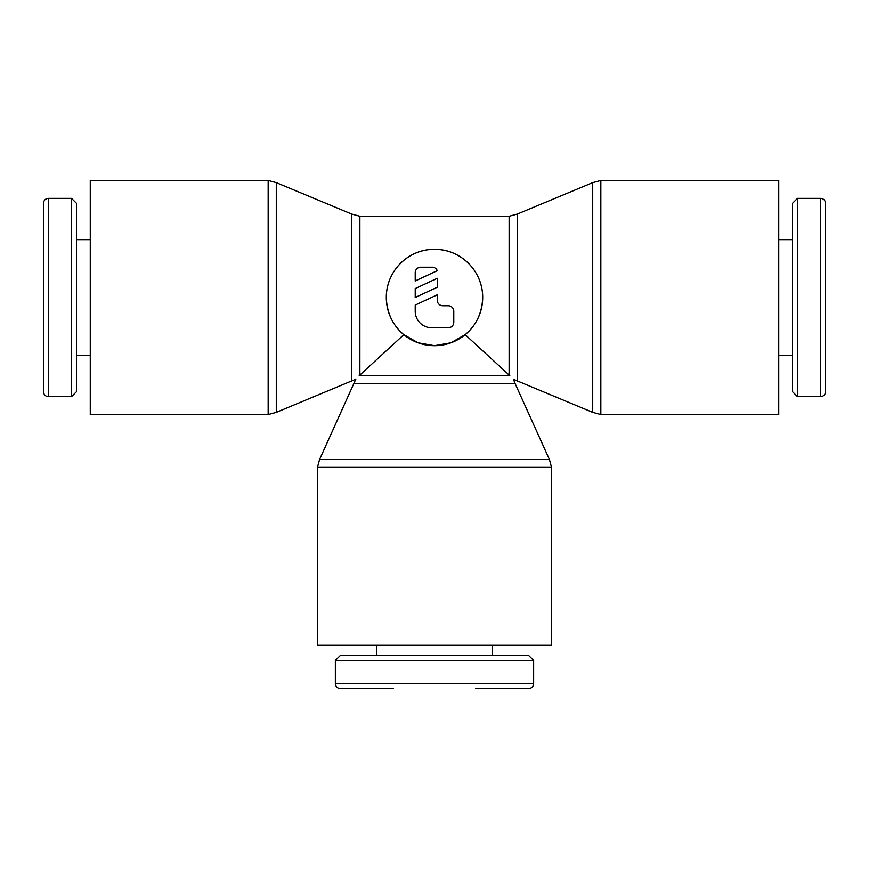 <?xml version="1.0" encoding="UTF-8"?>
<svg xmlns="http://www.w3.org/2000/svg" width="869" height="869" viewBox="0 0 869 869"><rect width="100%" height="100%" fill="white"/><g stroke="black" fill="none" stroke-linecap="round" stroke-linejoin="round"><path stroke-width="1.3" d="M797.46 198.36L820.597 198.36C823.573 198.621 825.224 200.272 825.55 203.313L825.55 391.68C825.224 394.711 823.573 396.373 820.597 396.633L797.46 396.633L792.506 391.68L792.506 203.313L797.46 198.36L797.46 396.633M778.733 355.323L792.506 355.323M792.506 239.659L778.733 239.659M600.837 414.535L778.733 414.535L778.733 180.459L600.837 180.459L600.837 414.535L592.712 412.362L592.712 182.631L517.251 214.078L517.251 380.915L592.712 412.362M71.54 396.633L48.403 396.633C45.427 396.373 43.776 394.711 43.45 391.68L43.45 203.313C43.776 200.272 45.427 198.621 48.403 198.36L71.54 198.36L76.494 203.313L76.494 391.68L71.54 396.633L71.54 198.36M90.267 239.659L76.494 239.659M76.494 355.323L90.267 355.323M268.163 180.459L90.267 180.459L90.267 414.535L268.163 414.535L268.163 180.459L276.288 182.631L276.288 412.362L351.749 380.915L351.749 214.078L276.288 182.631M465.187 334.663L509.799 375.669C514.633 380.535 514.633 380.535 509.799 375.669L359.201 375.669C354.367 380.535 354.367 380.535 359.201 375.669L403.813 334.663C392.69 325.31 386.857 312.927 386.303 297.491A48.197 48.197 0 0 1 434.5 249.305A48.197 48.197 0 0 1 482.697 297.491C482.143 312.927 476.31 325.31 465.187 334.663L450.892 342.81L434.5 345.688L418.108 342.81L403.824 334.663M355.91 378.982L319.564 459.527L317.457 467.37L317.457 645.276L551.543 645.276L551.543 467.37L317.457 467.37M533.642 660.451L335.358 660.451L340.322 655.498L528.678 655.498L533.642 660.451L533.642 683.588C533.37 686.575 531.719 688.226 528.678 688.541L475.81 688.541M335.358 660.451L335.358 683.588C335.63 686.575 337.281 688.226 340.322 688.541L393.19 688.541M376.668 645.276L376.668 655.498M492.332 655.498L492.332 645.276M551.543 467.37L549.436 459.527L319.564 459.527M549.436 459.527L515.089 383.522L353.911 383.522M517.251 214.078L509.125 216.251L359.875 216.251L351.749 214.078M482.697 297.491A48.197 48.197 0 0 1 434.5 345.688A48.197 48.197 0 0 1 386.303 297.491C386.14 271.03 408.3 249.066 434.5 249.305C460.7 249.066 482.86 271.03 482.697 297.491M415.219 272.714A5.507 5.507 0 0 1 420.726 267.207L431.741 267.207A5.507 5.507 0 0 1 437.259 270.693L415.219 280.969L415.219 272.714M448.274 305.758A5.507 5.507 0 0 1 453.781 311.265L453.781 322.28A5.507 5.507 0 0 1 448.274 327.787L431.741 327.787A16.522 16.522 0 0 1 415.219 311.265L415.219 305.095L437.259 294.819L437.259 300.25A5.507 5.507 0 0 0 442.766 305.758L448.274 305.758M437.259 278.297L437.259 287.226L415.219 297.491L415.219 288.573L437.259 278.297M509.799 375.669L509.125 375.017L509.125 216.251M820.597 198.36L820.597 396.633M48.403 396.633L48.403 198.36M359.875 375.017L359.875 216.251M533.642 683.588L335.358 683.588M351.749 380.915L355.584 379.308M515.089 383.522L513.416 379.308L517.251 380.915M268.163 414.535L276.288 412.362M600.837 180.459L592.712 182.631"/></g></svg>
